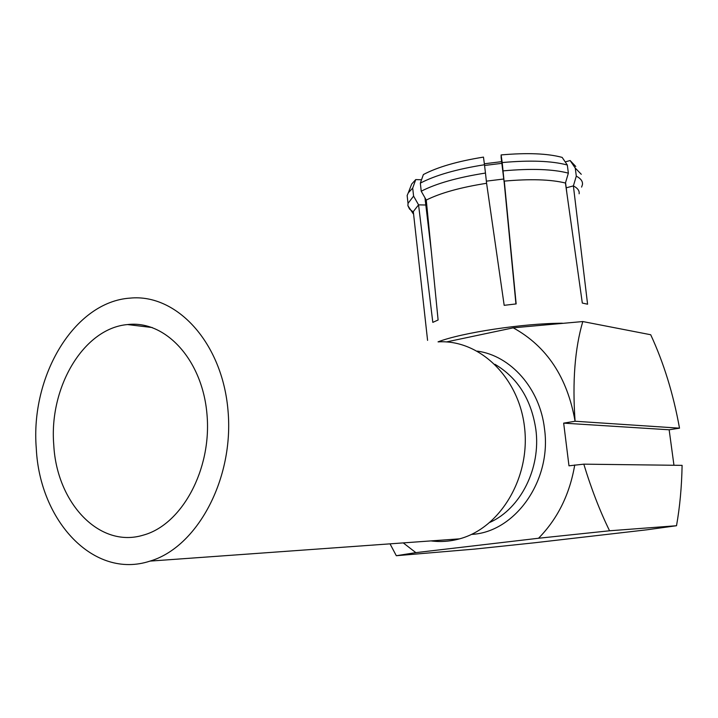 <?xml version="1.0" encoding="UTF-8"?>
<svg xmlns="http://www.w3.org/2000/svg" width="718" height="718" viewBox="0 0 718 718"><rect width="100%" height="100%" fill="white"/><g stroke="black" fill="none" stroke-linecap="round" stroke-linejoin="round"><path stroke-width="1.08" d="M676.518 525.729L646.864 529.803L534.425 542.79L475.029 549.055L396.309 555.714L415.857 552.636L538.545 538.249L609.564 530.781L676.518 525.729C679.856 506.872 681.714 486.75 682.1 465.363L583.806 464.16C591.3 488.805 599.889 511.01 609.564 530.781M425.262 201.354L426.295 200.484M486.364 181.151L503.767 179.015M421.529 179.769L415.74 179.59L412.697 188.098L408.273 192.873L407.151 195.502L407.609 199.667M415.74 179.59L411.665 184.086L410.472 187.165M420.335 183.135L423.387 174.546C437.522 167.088 457.554 161.272 483.474 157.107L484.479 164.745C456.684 169.152 435.296 175.282 420.335 183.135L421.233 191.221C436.23 183.485 457.644 177.436 485.467 173.056L486.598 183.287C460.588 187.371 440.475 192.963 426.259 200.071L421.233 191.221M502.196 162.555L501.119 154.926L501.137 157.52L504.287 183.314L502.196 162.555C530.117 160.06 551.828 160.877 567.319 165.014L568.36 173.137C552.869 169.116 531.149 168.362 503.201 170.866M501.119 154.926C527.165 152.638 547.511 153.455 562.149 157.395L567.319 165.014M575.755 166.468L570.119 160.527L565.21 161.9M581.284 174.294L575.262 168.084L570.119 160.527M431.285 251.058L424.966 197.8M565.542 182.65L566.224 187.82L573.386 185.908L576.303 176.125L575.262 168.084M412.697 188.098L413.586 196.104L408.021 203.373L407.914 205.734L409.538 209.055L413.227 211.972M413.586 196.104L418.558 204.854L413.308 211.577L413.73 215.355M425.675 205.007L418.558 204.854L432.81 322.373L438.106 319.995L426.259 200.071M484.479 164.745L485.467 173.056M568.36 173.137L565.434 183.018C550.787 179.419 530.414 178.782 504.296 181.107L516.152 303.92L504.18 305.329L486.598 183.287M581.598 187.093L582.442 184.652C582.926 181.43 580.88 178.594 576.303 176.125M566.224 187.82L566.888 193.339M504.287 183.314L515.937 303.938M579.121 193.779C579.605 190.8 577.694 188.179 573.386 185.908L587.584 304.208L582.316 303.059L565.434 183.018M562.374 323.217C522.91 323.387 461.683 332.703 438.052 341.858M679.515 428.17L669.149 429.786L563.666 423.135L575.091 421.251C572.282 381.788 574.858 348.553 582.792 321.547L650.705 334.741C663.782 362.949 673.385 394.092 679.506 428.17L575.1 421.242M396.309 555.714L390.027 543.849M669.149 429.786L673.96 465.264M582.792 321.547L513.235 327.83L446.416 341.939M575.073 421.251C567.417 377.48 546.811 346.336 513.235 327.83M563.666 423.135L568.979 465.811L583.806 464.16M538.545 538.249C557.671 518.755 569.733 494.325 574.732 464.968M403.247 542.898L415.857 552.636M36.286 448.445C39.661 520.873 93.708 579.722 150.026 561.099C197.324 547.233 234.176 478.601 228.019 410.642C222.374 342.576 176.592 293.474 130.155 298.114C74.34 301.695 30.246 376.044 36.286 448.445M53.769 444.945C56.641 502.591 99.228 548.749 143.358 535.116C181.798 524.723 211.855 469.518 207.017 414.726C202.62 359.835 165.409 319.977 127.553 324.563C83.656 328.243 48.86 387.325 53.769 444.945M430.962 540.905C440.511 542.153 450.042 541.462 459.556 538.85C500.383 528.017 530.656 477.317 524.508 427.066C518.791 376.744 478.933 339.318 438.222 341.885M501.846 163.345L484.56 165.463M477.308 351.12C510.543 355.563 539.963 388.339 544.495 428.763C551.954 480.584 514.95 532.379 471.511 534.398M490.053 522.309C520.685 508.532 541.04 468.073 535.861 429.517C531.329 399.495 517.687 377.758 494.935 364.295M501.64 161.658L484.354 163.776M411.665 184.086L408.273 192.873M407.151 195.502L408.021 203.373M413.2 213.695L407.914 205.734M413.308 211.577L427.578 340.368M150.026 561.099L459.556 538.85M127.553 324.563L152.279 327.543"/></g></svg>
